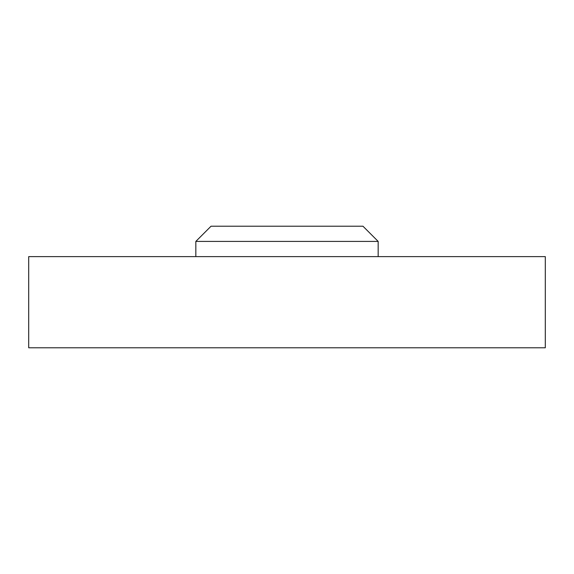 <?xml version="1.0" encoding="UTF-8"?>
<svg xmlns="http://www.w3.org/2000/svg" width="574" height="574" viewBox="0 0 574 574"><rect width="100%" height="100%" fill="white"/><g stroke="black" fill="none" stroke-linecap="round" stroke-linejoin="round"><path stroke-width="0.86" d="M195.834 241.417L378.166 241.417L362.969 226.221L211.031 226.221L195.834 241.417L195.834 256.614M545.3 256.614L28.7 256.614L28.7 347.779L545.3 347.779L545.3 256.614M378.166 241.417L378.166 256.614"/></g></svg>
